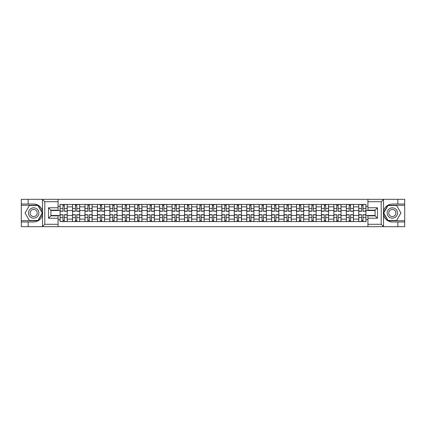 <?xml version="1.0" encoding="UTF-8"?>
<svg xmlns="http://www.w3.org/2000/svg" width="426" height="426" viewBox="0 0 426 426"><rect width="100%" height="100%" fill="white"/><g stroke="black" fill="none" stroke-linecap="round" stroke-linejoin="round"><path stroke-width="0.64" d="M380.929 226.68L404.7 226.68L404.7 205.3L387.889 205.3L383.448 213L387.889 220.7L404.7 220.7M58.074 226.68L367.926 226.68L367.926 215.833L375.104 215.833L375.104 210.167L367.926 210.167L367.926 199.32L58.074 199.32L58.074 210.167L50.896 210.167L50.896 215.833L58.074 215.833L58.074 226.68L42.328 226.68L44.794 224.289L58.074 224.289M42.328 226.68L21.3 226.68L21.3 221.973L28.159 221.973L28.159 226.68L45.071 226.68M45.071 199.32L21.3 199.32L21.3 220.7L38.111 220.7L42.552 213L38.111 205.3L21.3 205.3M367.926 199.32L404.7 199.32L404.7 204.027L397.841 204.027L397.841 199.32L380.929 199.32M72.516 221.573L72.516 206.855L67.249 206.855L67.249 221.573M67.249 206.855L67.249 204.427M72.516 206.855L72.516 204.427M79.694 204.427L79.694 221.573M84.96 221.573L84.96 204.427M92.138 204.427L92.138 221.573M97.405 221.573L97.405 204.427M104.583 204.427L104.583 221.573M109.849 221.573L109.849 204.427M117.033 204.427L117.033 221.573M122.294 221.573L122.294 204.427M129.477 204.427L129.477 221.573M134.738 221.573L134.738 204.427M141.922 204.427L141.922 221.573M147.183 221.573L147.183 204.427M154.366 204.427L154.366 221.573M159.633 221.573L159.633 204.427M166.811 204.427L166.811 221.573M172.077 221.573L172.077 204.427M179.255 204.427L179.255 221.573M184.522 221.573L184.522 204.427M191.7 204.427L191.7 221.573M196.966 221.573L196.966 204.427M204.145 204.427L204.145 221.573M209.411 221.573L209.411 204.427M216.589 204.427L216.589 221.573M221.855 221.573L221.855 204.427M229.034 204.427L229.034 221.573M234.3 221.573L234.3 204.427M241.478 204.427L241.478 221.573M246.745 221.573L246.745 204.427M253.923 204.427L253.923 221.573M259.189 221.573L259.189 204.427M266.367 204.427L266.367 221.573M271.634 221.573L271.634 204.427M278.817 204.427L278.817 221.573M284.078 221.573L284.078 204.427M291.262 204.427L291.262 221.573M296.523 221.573L296.523 204.427M303.706 204.427L303.706 221.573M308.967 221.573L308.967 204.427M316.151 204.427L316.151 221.573M321.417 221.573L321.417 204.427M328.595 204.427L328.595 221.573M333.862 221.573L333.862 204.427M341.04 204.427L341.04 221.573M346.306 221.573L346.306 204.427M353.484 204.427L353.484 221.573M358.751 221.573L358.751 204.427M358.751 215.471L353.484 215.471M346.306 215.471L341.04 215.471M333.862 215.471L328.595 215.471M321.417 215.471L316.151 215.471M308.967 215.471L303.706 215.471M296.523 215.471L291.262 215.471M284.078 215.471L278.817 215.471M271.634 215.471L266.367 215.471M259.189 215.471L253.923 215.471M246.745 215.471L241.478 215.471M234.3 215.471L229.034 215.471M221.855 215.471L216.589 215.471M209.411 215.471L204.145 215.471M196.966 215.471L191.7 215.471M184.522 215.471L179.255 215.471M172.077 215.471L166.811 215.471M159.633 215.471L154.366 215.471M147.183 215.471L141.922 215.471M134.738 215.471L129.477 215.471M122.294 215.471L117.033 215.471M109.849 215.471L104.583 215.471M97.405 215.471L92.138 215.471M84.96 215.471L79.694 215.471M72.516 215.471L67.249 215.471M358.751 210.529L353.484 210.529M346.306 210.529L341.04 210.529M333.862 210.529L328.595 210.529M321.417 210.529L316.151 210.529M308.967 210.529L303.706 210.529M296.523 210.529L291.262 210.529M284.078 210.529L278.817 210.529M271.634 210.529L266.367 210.529M259.189 210.529L253.923 210.529M246.745 210.529L241.478 210.529M234.3 210.529L229.034 210.529M221.855 210.529L216.589 210.529M209.411 210.529L204.145 210.529M196.966 210.529L191.7 210.529M184.522 210.529L179.255 210.529M172.077 210.529L166.811 210.529M159.633 210.529L154.366 210.529M147.183 210.529L141.922 210.529M134.738 210.529L129.477 210.529M122.294 210.529L117.033 210.529M109.849 210.529L104.583 210.529M97.405 210.529L92.138 210.529M84.96 210.529L79.694 210.529M72.516 210.529L67.249 210.529M50.896 215.471L60.071 215.471L60.071 210.529L50.896 210.529M58.074 206.301L60.071 206.301L60.071 210.529M375.104 210.529L365.929 210.529L365.929 204.427L60.071 204.427L60.071 206.301M365.929 206.301L367.926 206.301M367.926 219.699L365.929 219.699L365.929 215.471L375.104 215.471M60.071 215.471L60.071 221.573L365.929 221.573L365.929 219.699M60.071 219.699L58.074 219.699M365.929 210.529L365.929 215.471M64.337 220.38L62.984 220.38M62.984 205.62L64.337 205.62M76.781 220.38L75.429 220.38M75.429 205.62L76.781 205.62M89.231 220.38L87.873 220.38M87.873 205.62L89.231 205.62M101.676 220.38L100.318 220.38M100.318 205.62L101.676 205.62M114.12 220.38L112.762 220.38M112.762 205.62L114.12 205.62M126.565 220.38L125.207 220.38M125.207 205.62L126.565 205.62M139.009 220.38L137.651 220.38M137.651 205.62L139.009 205.62M151.454 220.38L150.096 220.38M150.096 205.62L151.454 205.62M163.898 220.38L162.54 220.38M162.54 205.62L163.898 205.62M176.343 220.38L174.985 220.38M174.985 205.62L176.343 205.62M188.787 220.38L187.435 220.38M187.435 205.62L188.787 205.62M201.232 220.38L199.879 220.38M199.879 205.62L201.232 205.62M213.676 220.38L212.324 220.38M212.324 205.62L213.676 205.62M226.121 220.38L224.768 220.38M224.768 205.62L226.121 205.62M238.565 220.38L237.213 220.38M237.213 205.62L238.565 205.62M251.015 220.38L249.657 220.38M249.657 205.62L251.015 205.62M263.46 220.38L262.102 220.38M262.102 205.62L263.46 205.62M275.904 220.38L274.546 220.38M274.546 205.62L275.904 205.62M288.349 220.38L286.991 220.38M286.991 205.62L288.349 205.62M300.793 220.38L299.435 220.38M299.435 205.62L300.793 205.62M313.238 220.38L311.88 220.38M311.88 205.62L313.238 205.62M325.682 220.38L324.324 220.38M324.324 205.62L325.682 205.62M338.127 220.38L336.769 220.38M336.769 205.62L338.127 205.62M350.571 220.38L349.219 220.38M349.219 205.62L350.571 205.62M363.016 220.38L361.663 220.38M361.663 205.62L363.016 205.62M64.337 211.285L64.337 204.501L67.212 204.501L67.212 211.285L64.337 211.285M62.984 205.54L64.337 205.54M65.498 204.501L60.109 204.501L60.109 211.285L62.984 211.285L62.984 204.501L61.823 204.501M62.984 214.715L62.984 221.499L60.109 221.499L60.109 214.715L62.984 214.715M64.337 220.46L62.984 220.46M61.823 221.499L67.212 221.499L67.212 214.715L64.337 214.715L64.337 221.499L65.498 221.499M76.781 211.285L76.781 204.501L79.657 204.501L79.657 211.285L76.781 211.285M75.429 205.54L76.781 205.54M77.942 204.501L72.553 204.501L72.553 211.285L75.429 211.285L75.429 204.501L74.273 204.501M89.231 211.285L89.231 204.501L92.101 204.501L92.101 211.285L89.231 211.285M87.873 205.54L89.231 205.54M90.387 204.501L85.003 204.501L85.003 211.285L87.873 211.285L87.873 204.501L86.718 204.501M28.159 221.973L33.665 221.973C38.297 221.626 41.231 219.214 42.472 214.736L42.472 211.264C41.231 206.786 38.297 204.374 33.665 204.027L21.3 204.027M21.3 221.973L21.3 220.7M58.074 201.711L44.794 201.711L42.328 199.32L28.159 199.32L28.159 204.027M42.328 199.32L58.074 199.32M33.665 204.027A8.973 8.973 0 0 1 42.472 214.736L42.472 226.611M50.896 210.167L48.505 207.776L58.074 207.776M58.074 218.224L48.505 218.224L50.896 215.833M383.672 199.32L381.206 201.711L367.926 201.711M397.841 204.027L392.335 204.027C387.703 204.374 384.769 206.786 383.528 211.264L383.528 214.736C384.769 219.214 387.703 221.626 392.335 221.973L404.7 221.973M404.7 204.027L404.7 205.3M367.926 224.289L381.206 224.289L383.672 226.68L397.841 226.68L397.841 221.973M383.672 226.68L367.926 226.68M392.335 221.973A8.973 8.973 0 0 1 383.528 211.264L383.528 199.389M375.104 215.833L377.495 218.224L367.926 218.224M367.926 207.776L377.495 207.776L375.104 210.167M28.478 213A5.187 5.187 0 0 0 33.665 218.187A5.187 5.187 0 0 0 38.851 213A5.187 5.187 0 0 0 33.665 207.813A5.187 5.187 0 0 0 28.478 213M30.113 213A3.552 3.552 0 0 0 33.665 216.552A3.552 3.552 0 0 0 37.216 213A3.552 3.552 0 0 0 33.665 209.448A3.552 3.552 0 0 0 30.113 213M37.973 205.54L42.281 213L37.973 220.46L29.357 220.46L25.054 213L29.357 205.54L37.973 205.54M387.149 213A5.187 5.187 0 0 0 392.335 218.187A5.187 5.187 0 0 0 397.522 213A5.187 5.187 0 0 0 392.335 207.813A5.187 5.187 0 0 0 387.149 213M388.784 213A3.552 3.552 0 0 0 392.335 216.552A3.552 3.552 0 0 0 395.887 213A3.552 3.552 0 0 0 392.335 209.448A3.552 3.552 0 0 0 388.784 213M396.643 205.54L400.946 213L396.643 220.46L388.027 220.46L383.719 213L388.027 205.54L396.643 205.54M75.429 214.715L75.429 221.499L72.553 221.499L72.553 214.715L75.429 214.715M76.781 220.46L75.429 220.46M74.273 221.499L79.657 221.499L79.657 214.715L76.781 214.715L76.781 221.499L77.942 221.499M87.873 214.715L87.873 221.499L85.003 221.499L85.003 214.715L87.873 214.715M89.231 220.46L87.873 220.46M86.718 221.499L92.101 221.499L92.101 214.715L89.231 214.715L89.231 221.499L90.387 221.499M101.676 211.285L101.676 204.501L104.546 204.501L104.546 211.285L101.676 211.285M100.318 205.54L101.676 205.54M102.831 204.501L97.447 204.501L97.447 211.285L100.318 211.285L100.318 204.501L99.162 204.501M114.12 211.285L114.12 204.501L116.99 204.501L116.99 211.285L114.12 211.285M112.762 205.54L114.12 205.54M115.276 204.501L109.892 204.501L109.892 211.285L112.762 211.285L112.762 204.501L111.607 204.501M126.565 211.285L126.565 204.501L129.435 204.501L129.435 211.285L126.565 211.285M125.207 205.54L126.565 205.54M127.72 204.501L122.337 204.501L122.337 211.285L125.207 211.285L125.207 204.501L124.051 204.501M100.318 214.715L100.318 221.499L97.447 221.499L97.447 214.715L100.318 214.715M101.676 220.46L100.318 220.46M99.162 221.499L104.546 221.499L104.546 214.715L101.676 214.715L101.676 221.499L102.831 221.499M112.762 214.715L112.762 221.499L109.892 221.499L109.892 214.715L112.762 214.715M114.12 220.46L112.762 220.46M111.607 221.499L116.99 221.499L116.99 214.715L114.12 214.715L114.12 221.499L115.276 221.499M125.207 214.715L125.207 221.499L122.337 221.499L122.337 214.715L125.207 214.715M126.565 220.46L125.207 220.46M124.051 221.499L129.435 221.499L129.435 214.715L126.565 214.715L126.565 221.499L127.72 221.499M139.009 211.285L139.009 204.501L141.879 204.501L141.879 211.285L139.009 211.285M137.651 205.54L139.009 205.54M140.165 204.501L134.781 204.501L134.781 211.285L137.651 211.285L137.651 204.501L136.496 204.501M137.651 214.715L137.651 221.499L134.781 221.499L134.781 214.715L137.651 214.715M139.009 220.46L137.651 220.46M136.496 221.499L141.879 221.499L141.879 214.715L139.009 214.715L139.009 221.499L140.165 221.499M151.454 211.285L151.454 204.501L154.324 204.501L154.324 211.285L151.454 211.285M150.096 205.54L151.454 205.54M152.609 204.501L147.226 204.501L147.226 211.285L150.096 211.285L150.096 204.501L148.94 204.501M150.096 214.715L150.096 221.499L147.226 221.499L147.226 214.715L150.096 214.715M151.454 220.46L150.096 220.46M148.94 221.499L154.324 221.499L154.324 214.715L151.454 214.715L151.454 221.499L152.609 221.499M163.898 211.285L163.898 204.501L166.768 204.501L166.768 211.285L163.898 211.285M162.54 205.54L163.898 205.54M165.054 204.501L159.67 204.501L159.67 211.285L162.54 211.285L162.54 204.501L161.385 204.501M162.54 214.715L162.54 221.499L159.67 221.499L159.67 214.715L162.54 214.715M163.898 220.46L162.54 220.46M161.385 221.499L166.768 221.499L166.768 214.715L163.898 214.715L163.898 221.499L165.054 221.499M176.343 211.285L176.343 204.501L179.213 204.501L179.213 211.285L176.343 211.285M174.985 205.54L176.343 205.54M177.498 204.501L172.115 204.501L172.115 211.285L174.985 211.285L174.985 204.501L173.829 204.501M174.985 214.715L174.985 221.499L172.115 221.499L172.115 214.715L174.985 214.715M176.343 220.46L174.985 220.46M173.829 221.499L179.213 221.499L179.213 214.715L176.343 214.715L176.343 221.499L177.498 221.499M188.787 211.285L188.787 204.501L191.663 204.501L191.663 211.285L188.787 211.285M187.435 205.54L188.787 205.54M189.943 204.501L184.559 204.501L184.559 211.285L187.435 211.285L187.435 204.501L186.274 204.501M187.435 214.715L187.435 221.499L184.559 221.499L184.559 214.715L187.435 214.715M188.787 220.46L187.435 220.46M186.274 221.499L191.663 221.499L191.663 214.715L188.787 214.715L188.787 221.499L189.943 221.499M201.232 211.285L201.232 204.501L204.107 204.501L204.107 211.285L201.232 211.285M199.879 205.54L201.232 205.54M202.387 204.501L197.004 204.501L197.004 211.285L199.879 211.285L199.879 204.501L198.718 204.501M199.879 214.715L199.879 221.499L197.004 221.499L197.004 214.715L199.879 214.715M201.232 220.46L199.879 220.46M198.718 221.499L204.107 221.499L204.107 214.715L201.232 214.715L201.232 221.499L202.387 221.499M213.676 211.285L213.676 204.501L216.552 204.501L216.552 211.285L213.676 211.285M212.324 205.54L213.676 205.54M214.837 204.501L209.448 204.501L209.448 211.285L212.324 211.285L212.324 204.501L211.163 204.501M212.324 214.715L212.324 221.499L209.448 221.499L209.448 214.715L212.324 214.715M213.676 220.46L212.324 220.46M211.163 221.499L216.552 221.499L216.552 214.715L213.676 214.715L213.676 221.499L214.837 221.499M226.121 211.285L226.121 204.501L228.996 204.501L228.996 211.285L226.121 211.285M224.768 205.54L226.121 205.54M227.282 204.501L221.893 204.501L221.893 211.285L224.768 211.285L224.768 204.501L223.613 204.501M224.768 214.715L224.768 221.499L221.893 221.499L221.893 214.715L224.768 214.715M226.121 220.46L224.768 220.46M223.613 221.499L228.996 221.499L228.996 214.715L226.121 214.715L226.121 221.499L227.282 221.499M238.565 211.285L238.565 204.501L241.441 204.501L241.441 211.285L238.565 211.285M237.213 205.54L238.565 205.54M239.726 204.501L234.337 204.501L234.337 211.285L237.213 211.285L237.213 204.501L236.057 204.501M237.213 214.715L237.213 221.499L234.337 221.499L234.337 214.715L237.213 214.715M238.565 220.46L237.213 220.46M236.057 221.499L241.441 221.499L241.441 214.715L238.565 214.715L238.565 221.499L239.726 221.499M251.015 211.285L251.015 204.501L253.885 204.501L253.885 211.285L251.015 211.285M249.657 205.54L251.015 205.54M252.171 204.501L246.787 204.501L246.787 211.285L249.657 211.285L249.657 204.501L248.502 204.501M249.657 214.715L249.657 221.499L246.787 221.499L246.787 214.715L249.657 214.715M251.015 220.46L249.657 220.46M248.502 221.499L253.885 221.499L253.885 214.715L251.015 214.715L251.015 221.499L252.171 221.499M263.46 211.285L263.46 204.501L266.33 204.501L266.33 211.285L263.46 211.285M262.102 205.54L263.46 205.54M264.615 204.501L259.232 204.501L259.232 211.285L262.102 211.285L262.102 204.501L260.946 204.501M262.102 214.715L262.102 221.499L259.232 221.499L259.232 214.715L262.102 214.715M263.46 220.46L262.102 220.46M260.946 221.499L266.33 221.499L266.33 214.715L263.46 214.715L263.46 221.499L264.615 221.499M275.904 211.285L275.904 204.501L278.774 204.501L278.774 211.285L275.904 211.285M274.546 205.54L275.904 205.54M277.06 204.501L271.676 204.501L271.676 211.285L274.546 211.285L274.546 204.501L273.391 204.501M274.546 214.715L274.546 221.499L271.676 221.499L271.676 214.715L274.546 214.715M275.904 220.46L274.546 220.46M273.391 221.499L278.774 221.499L278.774 214.715L275.904 214.715L275.904 221.499L277.06 221.499M288.349 211.285L288.349 204.501L291.219 204.501L291.219 211.285L288.349 211.285M286.991 205.54L288.349 205.54M289.504 204.501L284.121 204.501L284.121 211.285L286.991 211.285L286.991 204.501L285.835 204.501M286.991 214.715L286.991 221.499L284.121 221.499L284.121 214.715L286.991 214.715M288.349 220.46L286.991 220.46M285.835 221.499L291.219 221.499L291.219 214.715L288.349 214.715L288.349 221.499L289.504 221.499M300.793 211.285L300.793 204.501L303.663 204.501L303.663 211.285L300.793 211.285M299.435 205.54L300.793 205.54M301.949 204.501L296.565 204.501L296.565 211.285L299.435 211.285L299.435 204.501L298.28 204.501M299.435 214.715L299.435 221.499L296.565 221.499L296.565 214.715L299.435 214.715M300.793 220.46L299.435 220.46M298.28 221.499L303.663 221.499L303.663 214.715L300.793 214.715L300.793 221.499L301.949 221.499M313.238 211.285L313.238 204.501L316.108 204.501L316.108 211.285L313.238 211.285M311.88 205.54L313.238 205.54M314.393 204.501L309.01 204.501L309.01 211.285L311.88 211.285L311.88 204.501L310.724 204.501M311.88 214.715L311.88 221.499L309.01 221.499L309.01 214.715L311.88 214.715M313.238 220.46L311.88 220.46M310.724 221.499L316.108 221.499L316.108 214.715L313.238 214.715L313.238 221.499L314.393 221.499M325.682 211.285L325.682 204.501L328.553 204.501L328.553 211.285L325.682 211.285M324.324 205.54L325.682 205.54M326.838 204.501L321.454 204.501L321.454 211.285L324.324 211.285L324.324 204.501L323.169 204.501M324.324 214.715L324.324 221.499L321.454 221.499L321.454 214.715L324.324 214.715M325.682 220.46L324.324 220.46M323.169 221.499L328.553 221.499L328.553 214.715L325.682 214.715L325.682 221.499L326.838 221.499M338.127 211.285L338.127 204.501L340.997 204.501L340.997 211.285L338.127 211.285M336.769 205.54L338.127 205.54M339.282 204.501L333.899 204.501L333.899 211.285L336.769 211.285L336.769 204.501L335.613 204.501M336.769 214.715L336.769 221.499L333.899 221.499L333.899 214.715L336.769 214.715M338.127 220.46L336.769 220.46M335.613 221.499L340.997 221.499L340.997 214.715L338.127 214.715L338.127 221.499L339.282 221.499M350.571 211.285L350.571 204.501L353.447 204.501L353.447 211.285L350.571 211.285M349.219 205.54L350.571 205.54M351.727 204.501L346.343 204.501L346.343 211.285L349.219 211.285L349.219 204.501L348.058 204.501M349.219 214.715L349.219 221.499L346.343 221.499L346.343 214.715L349.219 214.715M350.571 220.46L349.219 220.46M348.058 221.499L353.447 221.499L353.447 214.715L350.571 214.715L350.571 221.499L351.727 221.499M363.016 211.285L363.016 204.501L365.891 204.501L365.891 211.285L363.016 211.285M361.663 205.54L363.016 205.54M364.177 204.501L358.788 204.501L358.788 211.285L361.663 211.285L361.663 204.501L360.502 204.501M361.663 214.715L361.663 221.499L358.788 221.499L358.788 214.715L361.663 214.715M363.016 220.46L361.663 220.46M360.502 221.499L365.891 221.499L365.891 214.715L363.016 214.715L363.016 221.499L364.177 221.499M346.306 206.855L341.04 206.855M333.862 206.855L328.595 206.855M321.417 206.855L316.151 206.855M308.967 206.855L303.706 206.855M296.523 206.855L291.262 206.855M284.078 206.855L278.817 206.855M271.634 206.855L266.367 206.855M259.189 206.855L253.923 206.855M246.745 206.855L241.478 206.855M234.3 206.855L229.034 206.855M221.855 206.855L216.589 206.855M209.411 206.855L204.145 206.855M196.966 206.855L191.7 206.855M184.522 206.855L179.255 206.855M172.077 206.855L166.811 206.855M159.633 206.855L154.366 206.855M147.183 206.855L141.922 206.855M134.738 206.855L129.477 206.855M122.294 206.855L117.033 206.855M109.849 206.855L104.583 206.855M97.405 206.855L92.138 206.855M84.96 206.855L79.694 206.855M358.751 206.855L353.484 206.855M346.306 219.145L341.04 219.145M333.862 219.145L328.595 219.145M321.417 219.145L316.151 219.145M308.967 219.145L303.706 219.145M296.523 219.145L291.262 219.145M284.078 219.145L278.817 219.145M271.634 219.145L266.367 219.145M259.189 219.145L253.923 219.145M246.745 219.145L241.478 219.145M234.3 219.145L229.034 219.145M221.855 219.145L216.589 219.145M209.411 219.145L204.145 219.145M196.966 219.145L191.7 219.145M184.522 219.145L179.255 219.145M172.077 219.145L166.811 219.145M159.633 219.145L154.366 219.145M147.183 219.145L141.922 219.145M134.738 219.145L129.477 219.145M122.294 219.145L117.033 219.145M109.849 219.145L104.583 219.145M97.405 219.145L92.138 219.145M84.96 219.145L79.694 219.145M72.516 219.145L67.249 219.145M358.751 219.145L353.484 219.145M64.337 211.115L67.212 211.115M64.337 208.42L67.212 208.42M60.109 211.115L62.984 211.115M60.109 208.42L62.984 208.42M62.984 214.885L60.109 214.885M62.984 217.579L60.109 217.579M67.212 214.885L64.337 214.885M67.212 217.579L64.337 217.579M76.781 211.115L79.657 211.115M76.781 208.42L79.657 208.42M72.553 211.115L75.429 211.115M72.553 208.42L75.429 208.42M89.231 211.115L92.101 211.115M89.231 208.42L92.101 208.42M85.003 211.115L87.873 211.115M85.003 208.42L87.873 208.42M42.472 211.264L42.472 199.389M44.794 201.711L44.794 224.289M48.505 218.224L48.505 207.776M383.528 214.736L383.528 226.611M381.206 224.289L381.206 201.711M377.495 207.776L377.495 218.224M75.429 214.885L72.553 214.885M75.429 217.579L72.553 217.579M79.657 214.885L76.781 214.885M79.657 217.579L76.781 217.579M87.873 214.885L85.003 214.885M87.873 217.579L85.003 217.579M92.101 214.885L89.231 214.885M92.101 217.579L89.231 217.579M101.676 211.115L104.546 211.115M101.676 208.42L104.546 208.42M97.447 211.115L100.318 211.115M97.447 208.42L100.318 208.42M114.12 211.115L116.99 211.115M114.12 208.42L116.99 208.42M109.892 211.115L112.762 211.115M109.892 208.42L112.762 208.42M126.565 211.115L129.435 211.115M126.565 208.42L129.435 208.42M122.337 211.115L125.207 211.115M122.337 208.42L125.207 208.42M100.318 214.885L97.447 214.885M100.318 217.579L97.447 217.579M104.546 214.885L101.676 214.885M104.546 217.579L101.676 217.579M112.762 214.885L109.892 214.885M112.762 217.579L109.892 217.579M116.99 214.885L114.12 214.885M116.99 217.579L114.12 217.579M125.207 214.885L122.337 214.885M125.207 217.579L122.337 217.579M129.435 214.885L126.565 214.885M129.435 217.579L126.565 217.579M139.009 211.115L141.879 211.115M139.009 208.42L141.879 208.42M134.781 211.115L137.651 211.115M134.781 208.42L137.651 208.42M137.651 214.885L134.781 214.885M137.651 217.579L134.781 217.579M141.879 214.885L139.009 214.885M141.879 217.579L139.009 217.579M151.454 211.115L154.324 211.115M151.454 208.42L154.324 208.42M147.226 211.115L150.096 211.115M147.226 208.42L150.096 208.42M150.096 214.885L147.226 214.885M150.096 217.579L147.226 217.579M154.324 214.885L151.454 214.885M154.324 217.579L151.454 217.579M163.898 211.115L166.768 211.115M163.898 208.42L166.768 208.42M159.67 211.115L162.54 211.115M159.67 208.42L162.54 208.42M162.54 214.885L159.67 214.885M162.54 217.579L159.67 217.579M166.768 214.885L163.898 214.885M166.768 217.579L163.898 217.579M176.343 211.115L179.213 211.115M176.343 208.42L179.213 208.42M172.115 211.115L174.985 211.115M172.115 208.42L174.985 208.42M174.985 214.885L172.115 214.885M174.985 217.579L172.115 217.579M179.213 214.885L176.343 214.885M179.213 217.579L176.343 217.579M188.787 211.115L191.663 211.115M188.787 208.42L191.663 208.42M184.559 211.115L187.435 211.115M184.559 208.42L187.435 208.42M187.435 214.885L184.559 214.885M187.435 217.579L184.559 217.579M191.663 214.885L188.787 214.885M191.663 217.579L188.787 217.579M201.232 211.115L204.107 211.115M201.232 208.42L204.107 208.42M197.004 211.115L199.879 211.115M197.004 208.42L199.879 208.42M199.879 214.885L197.004 214.885M199.879 217.579L197.004 217.579M204.107 214.885L201.232 214.885M204.107 217.579L201.232 217.579M213.676 211.115L216.552 211.115M213.676 208.42L216.552 208.42M209.448 211.115L212.324 211.115M209.448 208.42L212.324 208.42M212.324 214.885L209.448 214.885M212.324 217.579L209.448 217.579M216.552 214.885L213.676 214.885M216.552 217.579L213.676 217.579M226.121 211.115L228.996 211.115M226.121 208.42L228.996 208.42M221.893 211.115L224.768 211.115M221.893 208.42L224.768 208.42M224.768 214.885L221.893 214.885M224.768 217.579L221.893 217.579M228.996 214.885L226.121 214.885M228.996 217.579L226.121 217.579M238.565 211.115L241.441 211.115M238.565 208.42L241.441 208.42M234.337 211.115L237.213 211.115M234.337 208.42L237.213 208.42M237.213 214.885L234.337 214.885M237.213 217.579L234.337 217.579M241.441 214.885L238.565 214.885M241.441 217.579L238.565 217.579M251.015 211.115L253.885 211.115M251.015 208.42L253.885 208.42M246.787 211.115L249.657 211.115M246.787 208.42L249.657 208.42M249.657 214.885L246.787 214.885M249.657 217.579L246.787 217.579M253.885 214.885L251.015 214.885M253.885 217.579L251.015 217.579M263.46 211.115L266.33 211.115M263.46 208.42L266.33 208.42M259.232 211.115L262.102 211.115M259.232 208.42L262.102 208.42M262.102 214.885L259.232 214.885M262.102 217.579L259.232 217.579M266.33 214.885L263.46 214.885M266.33 217.579L263.46 217.579M275.904 211.115L278.774 211.115M275.904 208.42L278.774 208.42M271.676 211.115L274.546 211.115M271.676 208.42L274.546 208.42M274.546 214.885L271.676 214.885M274.546 217.579L271.676 217.579M278.774 214.885L275.904 214.885M278.774 217.579L275.904 217.579M288.349 211.115L291.219 211.115M288.349 208.42L291.219 208.42M284.121 211.115L286.991 211.115M284.121 208.42L286.991 208.42M286.991 214.885L284.121 214.885M286.991 217.579L284.121 217.579M291.219 214.885L288.349 214.885M291.219 217.579L288.349 217.579M300.793 211.115L303.663 211.115M300.793 208.42L303.663 208.42M296.565 211.115L299.435 211.115M296.565 208.42L299.435 208.42M299.435 214.885L296.565 214.885M299.435 217.579L296.565 217.579M303.663 214.885L300.793 214.885M303.663 217.579L300.793 217.579M313.238 211.115L316.108 211.115M313.238 208.42L316.108 208.42M309.01 211.115L311.88 211.115M309.01 208.42L311.88 208.42M311.88 214.885L309.01 214.885M311.88 217.579L309.01 217.579M316.108 214.885L313.238 214.885M316.108 217.579L313.238 217.579M325.682 211.115L328.553 211.115M325.682 208.42L328.553 208.42M321.454 211.115L324.324 211.115M321.454 208.42L324.324 208.42M324.324 214.885L321.454 214.885M324.324 217.579L321.454 217.579M328.553 214.885L325.682 214.885M328.553 217.579L325.682 217.579M338.127 211.115L340.997 211.115M338.127 208.42L340.997 208.42M333.899 211.115L336.769 211.115M333.899 208.42L336.769 208.42M336.769 214.885L333.899 214.885M336.769 217.579L333.899 217.579M340.997 214.885L338.127 214.885M340.997 217.579L338.127 217.579M350.571 211.115L353.447 211.115M350.571 208.42L353.447 208.42M346.343 211.115L349.219 211.115M346.343 208.42L349.219 208.42M349.219 214.885L346.343 214.885M349.219 217.579L346.343 217.579M353.447 214.885L350.571 214.885M353.447 217.579L350.571 217.579M363.016 211.115L365.891 211.115M363.016 208.42L365.891 208.42M358.788 211.115L361.663 211.115M358.788 208.42L361.663 208.42M361.663 214.885L358.788 214.885M361.663 217.579L358.788 217.579M365.891 214.885L363.016 214.885M365.891 217.579L363.016 217.579"/></g></svg>

